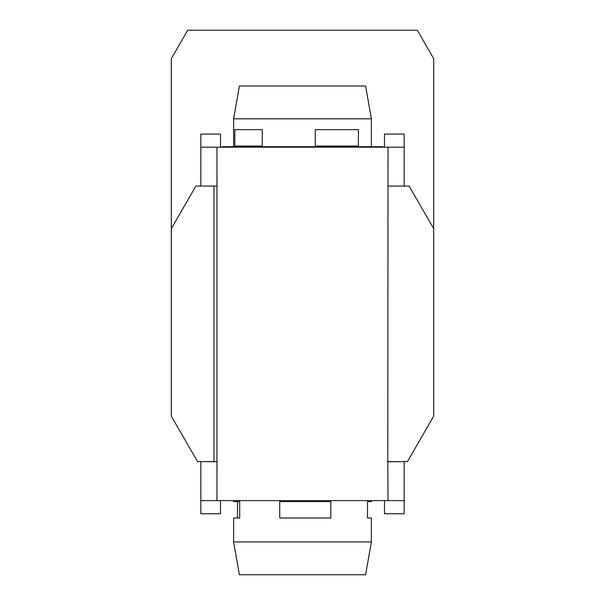 <?xml version="1.0" encoding="UTF-8"?>
<svg xmlns="http://www.w3.org/2000/svg" width="605" height="605" viewBox="0 0 605 605"><rect width="100%" height="100%" fill="white"/><g stroke="black" fill="none" stroke-linecap="round" stroke-linejoin="round"><path stroke-width="0.91" d="M216.968 186.053L216.968 500.622L388.032 500.622L387.782 461.585L407.467 461.585L433.702 416.134L433.702 58.655L417.306 30.25L187.694 30.25L171.298 58.655L171.298 228.667L195.899 186.053L216.968 186.053L216.968 147.189L404.185 147.189L404.185 186.053M220.5 134.068L220.5 147.189L220.5 134.068L200.815 134.068L200.815 147.189L216.968 147.189M384.5 147.189L384.5 134.068L404.185 134.068L404.185 147.189L404.185 134.068M387.782 461.585L388.032 147.189M388.032 186.053L409.101 186.053L433.702 228.667M200.815 186.053L200.815 147.189M213.958 186.053L213.958 461.585L197.532 461.585L171.298 416.134L171.298 228.667M216.968 461.751L200.815 461.585M388.032 461.751L404.185 461.585M404.185 461.751L404.185 513.743L384.5 513.743L384.5 500.622M220.5 500.622L220.5 513.743L200.815 513.743L200.815 461.751M216.968 500.622L200.815 500.622M404.185 500.622L388.032 500.622M233.621 118.814L239.398 86.008L365.601 86.008L371.379 118.814L233.621 118.814L233.621 146.697M262.267 146.039L234.816 146.039L234.816 129.636L262.267 129.636L262.267 146.039M358.417 146.039L315.281 146.039L315.281 129.636L358.417 129.636L358.417 146.039M221.642 147.189L222.133 146.697L382.867 146.697L383.358 147.189M371.379 541.951L365.601 574.75L239.398 574.75L233.621 541.951L371.379 541.951L371.379 518.001L367.507 518.001L367.507 501.605L371.379 501.605L371.379 500.948M279.722 501.605L330.806 501.605L330.806 518.001L279.722 518.001L279.722 501.605M233.621 500.948L233.621 501.605L239.701 501.605L239.701 518.001L233.621 518.001L233.621 541.951M237.493 518.001L237.493 501.605M383.192 500.622L221.808 500.622M371.379 118.814L371.379 146.697"/></g></svg>
